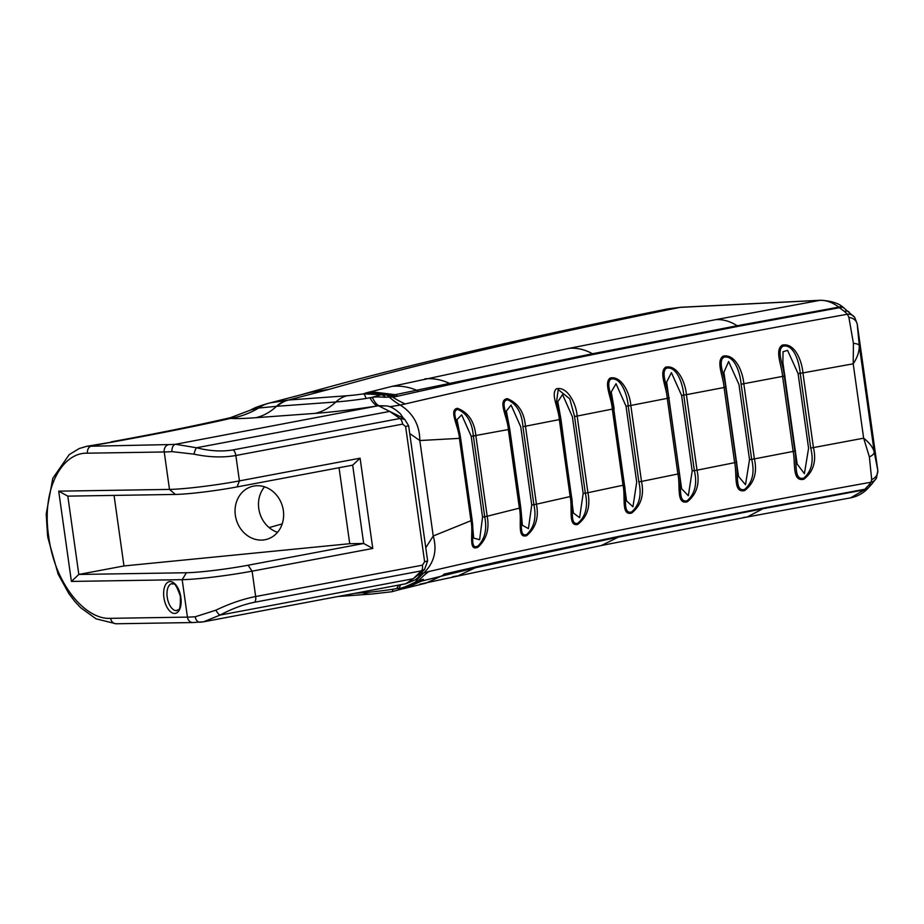 <?xml version="1.0" encoding="UTF-8"?>
<svg xmlns="http://www.w3.org/2000/svg" width="924" height="924" viewBox="0 0 924 924"><rect width="100%" height="100%" fill="white"/><g stroke="black" fill="none" stroke-linecap="round" stroke-linejoin="round"><path stroke-width="1.39" d="M352.679 465.165L360.094 458.188L372.776 548.452L363.675 543.485L248.082 565.234A45.184 3.43 172 0 1 186.417 572.741L78.817 574.451L67.81 496.13L175.41 494.432A45.184 3.43 172 0 0 237.075 486.913L352.679 465.165L363.675 543.485L349.734 543.705L339.05 467.729M854.688 317.382A9.679 8.12 144.7 0 0 854.619 317.279L857.183 323.77L859.285 345.68C859.401 351.49 857.38 357.53 853.199 363.813L802.933 372.892C801.94 361.03 794.883 342.469 782.247 345.114C774.393 350.381 781.843 365.269 782.616 376.599L793.139 451.432L794.848 451.028L784.326 376.195C783.54 365.188 776.137 350.843 782.917 346.223C793.774 343.716 799.202 361.723 800.219 373.296L810.718 448.013C813.975 461.226 811.642 471.263 803.741 478.147C793.45 480.665 797.239 462.577 794.848 451.028L793.139 451.443C795.679 463.247 791.833 481.935 803.822 479.256C813.42 471.702 816.62 461.145 813.432 447.597L810.718 448.001L813.432 447.597M798.082 373.562L808.581 448.279L804.4 473.666L797.146 464.01L782.882 362.497L783.021 351.778L787.56 350.346L798.082 373.562L802.933 372.88L798.082 373.573M793.139 451.432L754.377 458.905L743.82 383.795C742.896 371.933 735.365 353.465 723.076 356.156C715.638 361.388 723.33 376.183 724.069 387.502L686.405 394.675C685.55 382.802 677.558 364.437 665.65 367.151C658.662 372.337 666.539 387.052 667.267 398.359L630.815 405.463C630.029 393.566 621.575 375.306 610.071 378.055C603.545 383.206 611.607 397.817 612.323 409.101L577.142 416.054C576.437 404.135 567.463 385.966 556.421 388.796C550.427 393.89 558.627 408.35 559.332 419.588L525.467 426.218C524.22 412.243 518.168 403.06 507.311 398.648C497.1 400.023 507.796 417.717 508.35 429.544L475.837 435.481C474.393 421.459 468.272 412.416 457.472 408.327C448.232 409.736 458.893 426.715 459.401 438.357L419.819 440.54C419.704 425.121 413.19 413.294 400.254 405.058L389.454 406.768M734.649 462.739L736.255 462.335L725.686 387.11L724.069 387.514L734.649 462.739C737.26 474.52 733.021 493.277 744.663 490.563C754.227 482.998 757.461 472.441 754.377 458.905L751.674 459.332C754.839 472.522 752.483 482.559 744.594 489.443C734.626 492.007 738.703 473.85 736.255 462.347L697.019 470.177L686.405 394.663L683.748 395.102L694.351 470.605C697.412 483.795 695.021 493.82 687.179 500.716C677.546 503.303 681.877 485.135 679.406 473.619L677.904 474.012C680.538 485.793 675.975 504.585 687.213 501.848C696.719 494.271 699.988 483.714 697.019 470.189L692.203 470.905L688.322 495.761L681.623 488.738L666.643 382.12L671.413 372.661L681.589 395.38L692.192 470.905L694.351 470.616M677.904 474L679.406 473.619L668.78 397.967L667.267 398.359L677.904 474L641.499 481.427L630.815 405.451L628.193 405.902L638.865 481.854C641.822 495.021 639.408 505.047 631.623 511.954C622.337 514.587 626.934 496.361 624.428 484.869L623.03 485.25C625.71 497.02 620.801 515.869 631.646 513.086C641.071 505.486 644.351 494.941 641.499 481.439L638.865 481.866L641.499 481.427M623.03 485.25L624.428 484.869L613.732 408.731L612.323 409.113L623.03 485.25L587.918 492.711L577.154 416.054L574.555 416.481L585.331 493.162C588.23 506.652 585.666 516.712 577.65 523.342C569.242 525.178 573.966 507.542 571.448 496.211L570.143 496.581C572.845 508.188 567.763 526.426 577.558 524.509C587.237 517.174 590.702 506.583 587.918 492.735L583.171 493.474L579.614 517.694L573.434 513.028L560.914 419.022L557.796 401.686L562.566 394.583L572.395 416.77L583.171 493.451L587.918 492.7L585.331 493.15M570.143 496.569L571.436 496.2L560.625 419.219L559.332 419.6L570.143 496.569L536.428 504.192L525.479 426.241L522.938 426.68L533.887 504.631L536.428 504.192L533.899 504.654C536.59 517.613 534.199 527.558 526.703 534.499C518.029 537.595 523.134 519.311 520.593 507.842L509.54 429.256L508.362 429.614L519.392 508.142L520.766 507.588L509.736 429.059L506.364 411.053L511.099 405.07L520.766 426.934L531.739 504.989L528.436 528.62L522.418 525.282L520.766 507.588M519.392 508.142L519.404 508.177C522.152 519.935 516.562 538.923 526.692 535.643C535.77 527.997 539.027 517.532 536.44 504.25L536.44 504.215M520.593 507.842L487.179 516.239L475.848 435.608L473.365 436.047L484.696 516.678L487.191 516.285L484.707 516.793C487.191 529.059 484.973 538.773 478.066 545.957C469.115 550.716 474.578 531.981 472.048 520.374L460.475 437.999C459.817 426.68 449.93 410.487 457.911 409.528C467.001 413.467 472.141 422.268 473.342 435.932L475.848 435.562M472.048 520.374L470.986 520.72C473.758 532.559 467.648 552.182 478.147 547.066C486.555 539.2 489.57 528.978 487.202 516.366L487.191 516.285M470.974 520.709L433.229 536.001C437.318 550.473 434.199 562.785 423.85 572.938L421.228 573.792M876.599 477.812A9.679 8.732 -152.6 0 1 876.506 477.997L877.8 470.432L874.22 451.905C872.868 447.251 869.345 442.677 863.651 438.184L869.369 456.849L871.69 479.591L871.032 482.224C702.217 512.612 554.804 542.388 428.805 571.54L423.85 572.938A88.762 67.106 70.6 0 0 415.419 582.074A16.135 9.737 63.2 0 1 413.19 584.465L421.459 581.115L475.19 567.821L618.26 537.156L762.901 508.754L864.471 489.836L850.658 497.828C857.31 496.546 863.097 493.358 868.006 488.276A9.679 6.768 -136.1 0 1 864.471 489.836L864.91 489.235A9.679 6.549 39 0 0 868.791 487.387A9.679 6.549 39 0 0 868.906 487.248M869.369 456.849A9.679 4.793 170.6 0 0 874.22 451.905L859.285 345.68A9.679 3.465 173.3 0 0 853.429 343.393L853.199 363.813L863.651 438.184L813.432 447.586L802.933 372.869L800.219 373.296M784.996 375.952L741.117 384.222L751.674 459.332L754.377 458.893L749.526 459.609L745.506 484.73L738.53 476.449L723.896 372.257L728.632 361.538L738.969 384.488L749.526 459.609L751.674 459.332M724.069 387.502L725.686 387.11C724.924 376.103 717.359 361.85 723.769 357.265C734.326 354.724 740.17 372.638 741.117 384.211L743.82 383.795L741.117 384.211M853.429 343.393L848.902 317.44L847.424 314.241C678.586 344.502 531.196 374.405 405.243 403.95L400.254 405.058A88.762 68.064 -96.8 0 1 389.454 397.262A16.135 10.256 -85.9 0 0 386.567 394.998L391.533 395.449L592.48 353.742L737.179 325.745L838.796 307.126C832.559 302.391 826.264 300.138 819.888 300.346A9.679 7.369 -92.9 0 1 820.743 300.242L820.743 300.242A9.679 7.369 -92.9 0 1 820.859 300.231M681.589 395.38L683.737 395.091C682.848 383.506 676.587 365.685 666.354 368.249C660.325 372.811 668.029 386.983 668.78 397.967L669.265 397.747M614.114 408.512L611.238 391.972L616.031 383.714L626.022 406.179L636.705 482.155L632.952 506.768L626.553 500.9L613.732 408.72C612.993 397.759 605.174 383.679 610.799 379.163C620.674 376.565 627.361 394.282 628.193 405.879L630.815 405.451L628.193 405.902M559.332 419.588L560.625 419.219L556.606 401.432L558.188 389.547L569.762 398.833L574.555 416.47L577.142 416.043L574.555 416.47M536.44 504.25L531.739 504.989M522.938 426.657L525.467 426.183L522.926 426.622C521.898 413.028 516.816 404.1 507.669 399.838C498.868 400.773 508.858 417.648 509.528 429.186L508.362 429.614M482.559 517.117L479.614 539.731L473.654 538.068L472.129 520.016L460.602 437.999L457.01 419.646L461.677 414.841L471.194 436.243L482.559 517.117L487.202 516.366M810.718 448.001L813.432 447.586M403.834 419.508L402.702 417.671L404.666 419.242L400 418.491A6.456 3.349 79.3 0 1 402.633 424.128L405.624 426.553L424.624 561.769L427.627 560.926L408.627 425.71L405.624 426.553M402.956 417.925L389.697 411.411L400 418.491L233.218 449.861C222.014 451.813 209.783 451.108 196.512 447.759A6.456 1.536 104.7 0 0 194.005 454.169C209.101 457.311 223.042 457.761 235.851 455.509L402.633 424.128M403.488 418.364L400.323 413.744C394.398 408.316 389.454 405.705 385.504 405.913L378.967 406.017L389.697 411.411L196.512 447.759L175.583 444.282A6.456 4.516 86.3 0 0 172.037 451.628L194.005 454.169M87.457 453.187A6.456 5.498 89.1 0 1 91.984 445.795A1015.245 77.119 172 0 1 116.124 441.395A575.895 43.74 -8 0 0 127.755 439.258A425.144 32.294 -8 0 0 230.63 418.41A88.762 83.31 94 0 0 258.662 408.027A48.418 36.683 -104.7 0 1 268.41 403.338A48.418 36.683 -104.7 0 1 268.769 403.245L310.048 392.434L329.464 389.258C417.244 364.172 534.084 336.867 679.983 307.38A9.679 7.369 -92.9 0 1 680.826 307.265L667.555 308.928L679.983 307.38L819.888 300.346L715.823 319.635C723.053 319.23 730.168 321.263 737.179 325.745A16.135 8.455 79.4 0 1 737.849 326.403L593.358 354.469L471.991 379.637L394.109 396.974L385.678 397.193C385.851 397.597 376.056 396.211 372.384 397.551L370.027 398.048A88.762 17.429 -98.9 0 0 377.697 405.879L175.583 444.282A44.779 3.407 172 0 1 168.757 444.583L86.706 446.315L79.175 448.556L69.242 454.596L52.807 478.309L46.2 514.033L47.528 535.135L48.498 535.25C41.615 486.717 63.098 452.159 87.457 453.187L164.229 451.975A51.236 3.892 -8 0 0 172.037 451.628M200.219 622.222A6.456 4.516 -93.7 0 1 200.127 622.233A6.456 4.516 -93.7 0 1 200.104 622.233A6.456 4.516 -93.7 0 1 195.241 616.77A51.236 3.892 172 0 1 187.433 617.116L110.672 618.329C86.671 620.143 55.671 586.359 48.868 537.86L48.498 535.25M200.577 622.164L203.742 621.76L220.028 615.095A6.456 1.883 -118.5 0 1 215.927 610.163L195.241 616.77M422.591 571.413L413.224 578.747L220.028 615.095C231.936 608.731 243.474 604.446 254.631 602.24A6.456 3.349 -100.7 0 0 255.671 596.534C242.908 599.041 229.66 603.591 215.927 610.163M254.631 602.24L421.413 570.859A6.456 3.349 -100.7 0 0 422.453 565.165L255.671 596.534L252.102 571.159L372.776 548.452M422.649 571.344L418.145 577.488L415.43 579.741L405.809 583.749L413.224 578.747L421.413 570.859L424.624 569.357L422.395 571.656L423.18 570.177M425.779 547.77L433.229 536.001L419.819 440.54L409.725 433.518M168.757 444.583A6.456 5.498 89.1 0 0 164.229 451.975L169.485 489.408L58.709 491.164L71.402 581.427L182.178 579.671A51.236 3.892 -8 0 0 252.102 571.159L248.082 565.234M175.41 494.432L169.485 489.408A51.236 3.892 -8 0 0 239.42 480.896L360.094 458.188M843.485 307.634A9.679 6.052 125.9 0 0 843.369 307.553A9.679 6.052 125.9 0 0 838.796 307.126L839.396 307.715A9.679 5.74 -50 0 1 844.201 308.2A9.679 5.74 -50 0 1 844.282 308.269M301.825 394.548C396.696 367.509 518.607 338.969 667.555 308.928L667.509 308.939M680.838 307.265L820.743 300.242C831.542 300.924 839.084 303.361 843.369 307.553L854.608 317.279A9.679 8.12 144.7 0 0 847.424 314.241L844.409 311.434A9.679 6.11 -55 0 1 848.925 311.838A9.679 6.11 -55 0 1 849.064 311.942M871.69 479.591A9.679 8.836 166.1 0 0 877.731 470.154L857.218 324.22A9.679 8.143 176.5 0 0 848.902 317.44M844.409 311.434L839.396 307.715L737.849 326.403M715.823 319.635L569.334 348.29L392.053 386.371L365.939 392.954L391.533 395.449A16.135 13.352 -102.6 0 1 394.109 396.974M390.171 395.449A16.135 12.439 -94.1 0 1 392.816 397.193A88.762 78.136 -114.6 0 0 405.243 403.95M389.928 397.285A16.135 10.233 -85.5 0 0 387.133 395.068L365.939 392.954L363.629 393.843A48.418 4.863 81.6 0 1 366.135 398.475A39.963 3.038 172 0 1 335.874 401.975L277.292 406.248A48.418 31.913 -94.2 0 1 288.577 400.023L347.17 395.749A21.749 1.652 -8 0 0 363.629 393.843L386.567 394.998M385.678 397.193A16.135 12.347 -92.3 0 0 381.393 394.698L372.095 397.332A16.135 6.664 -102.9 0 1 372.384 397.551A88.762 16.112 -95.5 0 0 379.244 405.717L377.697 405.879A73.377 5.579 172 0 1 315.176 413.374L255.856 417.706A89.513 6.803 172 0 1 230.63 418.41L230.596 417.625L250.658 410.037M366.135 398.475L372.095 397.332M385.285 405.89L379.244 405.717M277.292 406.248L258.662 408.027L250.739 409.99C253.95 408.004 259.852 405.775 268.41 403.338L270.27 402.864M722.903 356.237L724.497 356.999M270.305 402.852L288.577 400.023L329.464 389.258M58.709 491.164L67.81 496.13M876.506 477.997A9.679 8.732 -152.6 0 1 876.495 478.02A9.679 8.732 -152.6 0 1 871.032 482.224L868.803 485.031A9.679 6.815 45 0 0 872.268 483.518A9.679 6.815 45 0 0 872.279 483.506A9.679 6.815 45 0 0 872.395 483.391M868.803 485.031L864.91 489.235L763.374 508.073L618.918 536.359L497.609 561.931L443.982 574.151A16.135 12.139 -103.7 0 1 442.596 575.525L425.837 583.171L405.948 588.08L421.459 581.115A16.135 13.086 -105.6 0 0 423.377 579.313L418.607 580.688A88.762 79.06 82.1 0 1 428.805 571.54M419.866 580.272A16.135 13.306 73.8 0 1 417.787 582.201L405.22 588.161M413.709 584.187A16.135 9.714 62.9 0 0 415.869 581.854L418.607 580.688A16.135 12.185 67.9 0 1 416.493 582.755M415.869 581.854L411.896 583.749A16.135 12.047 66.4 0 1 408.385 586.763L413.19 584.465M411.896 583.749C412 583.61 403.06 588.345 399.18 588.241A16.135 6.78 82.9 0 1 398.96 588.461L408.385 586.763M400.924 584.673A88.762 15.338 77.9 0 0 399.18 588.241L396.789 588.542L398.96 588.461M360.995 592.18A88.762 58.501 85.8 0 1 362.693 592.746A48.418 31.913 -94.2 0 0 371.771 594.04L391.811 591.741A48.418 4.863 -98.4 0 0 392.943 589.246A39.963 3.038 172 0 1 362.693 592.746L354.989 593.312M404.608 588.369L407.403 587.214M398.96 585.042A88.762 17.429 81.1 0 0 396.789 588.542L392.943 589.246M413.686 584.199L406.502 587.664M71.402 581.427L78.817 574.451L123.966 565.95L114.056 495.403M123.966 565.95L349.734 543.705M263.144 539.997A27.431 24.024 -105.9 0 0 266.874 539.293A27.431 24.024 -105.9 0 0 282.444 506.317A27.431 24.024 -105.9 0 0 251.813 486.532A27.431 24.024 -105.9 0 0 235.724 517.405A27.431 24.024 -105.9 0 0 263.144 539.997M264.576 486.833A27.431 24.024 -105.9 0 0 277.547 532.305M782.616 376.599L784.326 376.195M794.848 451.028L795.518 450.773M736.255 462.347L736.832 462.092M667.267 398.359L668.78 397.967M683.748 395.102L681.589 395.391M641.499 481.439L638.865 481.866M612.323 409.101L613.732 408.72M626.022 406.179L628.193 405.879L626.022 406.19M519.404 508.177L520.778 507.623M533.887 504.631L531.727 504.954M508.35 429.544L509.528 429.186M460.579 437.907L459.436 438.53L460.602 437.999M459.436 438.53L470.951 520.547L472.129 520.016M470.951 520.547L472.141 520.12M484.696 516.678L482.547 517.047M475.837 435.481L471.194 436.243M459.413 438.426L460.475 437.999M471.205 436.324L473.365 436.047M408.616 425.698L404.654 419.242M233.218 449.861A6.456 3.349 79.3 0 1 235.851 455.509L239.42 480.896L237.075 486.913M47.528 535.135L47.898 537.733L48.868 537.86M116.228 623.769A6.456 5.498 -90.9 0 1 116.193 623.769A6.456 5.498 -90.9 0 1 110.672 618.329M116.193 623.769L192.966 622.545A6.456 5.498 -90.9 0 1 187.433 617.116L182.178 579.671L186.417 572.741M424.624 561.769L422.453 565.165M86.694 446.315L116.124 441.395M170.155 581.566A16.135 8.385 -100.7 0 0 166.17 605.578A16.135 8.385 -100.7 0 0 180.85 605.347A16.135 8.385 -100.7 0 0 170.155 581.566M176.958 610.591A13.721 7.126 79.3 0 1 176.322 610.66A13.721 7.126 79.3 0 1 167.313 597.828A13.721 7.126 79.3 0 1 171.887 583.633L172.222 583.598C173.296 585.966 173.804 577.881 180.296 596.061C180.896 615.188 177.223 608.211 176.958 610.591M282.19 523.908A1460.232 110.915 -8 0 0 269.15 527.604M370.743 391.649L395.264 394.687A16.135 13.121 77.4 0 1 397.632 396.119M395.368 396.662A16.135 13.271 -102.5 0 0 392.873 395.172L368.422 392.273M392.053 386.371C400.369 385.562 408.535 386.844 416.551 390.217A16.135 12.162 77.7 0 1 418.295 391.372M424.901 378.863C433.171 378.124 441.291 379.591 449.249 383.275A16.135 11.538 77.9 0 1 450.635 384.245M569.334 348.29C577.188 347.724 584.904 349.538 592.48 353.742A16.135 9.933 78.7 0 1 593.358 354.469M255.856 417.706A88.762 58.501 85.8 0 0 276.553 406.306A48.418 31.358 -94.8 0 1 287.595 400.104M347.17 395.749A48.418 31.913 85.8 0 0 335.874 401.975A88.762 58.501 -94.2 0 1 315.176 413.374M230.607 417.625C200.623 424.613 164.588 431.993 122.511 439.766L127.755 439.258M743.624 517.452L747.181 517.001L762.901 508.754A16.135 8.455 -100.7 0 0 763.374 508.073M421.125 579.926A16.135 13.225 74 0 1 419.103 581.808L403.961 588.611M452.702 576.68L458.015 575.837L475.19 567.821A16.135 11.527 -102.8 0 0 476.276 566.689M850.658 497.828L747.181 517.001L601.385 545.507L618.26 537.156A16.135 9.933 -101.5 0 0 618.918 536.359M419.854 584.176L601.385 545.507M47.898 537.745L58.154 574.197L68.93 593.751L74.786 601.42L80.619 607.657L96.05 618.837L115.997 623.769M203.696 621.771L192.966 622.545M424.566 569.415L427.627 560.926M405.809 583.749L203.742 621.771M111.157 441.857L122.522 439.766M876.495 478.02L872.268 483.518M872.279 483.506L868.017 488.253M877.8 470.408L857.195 323.781M371.771 594.04L338.022 596.5M405.393 588.057L391.811 591.741M406.468 587.676L404.62 588.392M405.959 588.068L403.892 588.623"/></g></svg>
